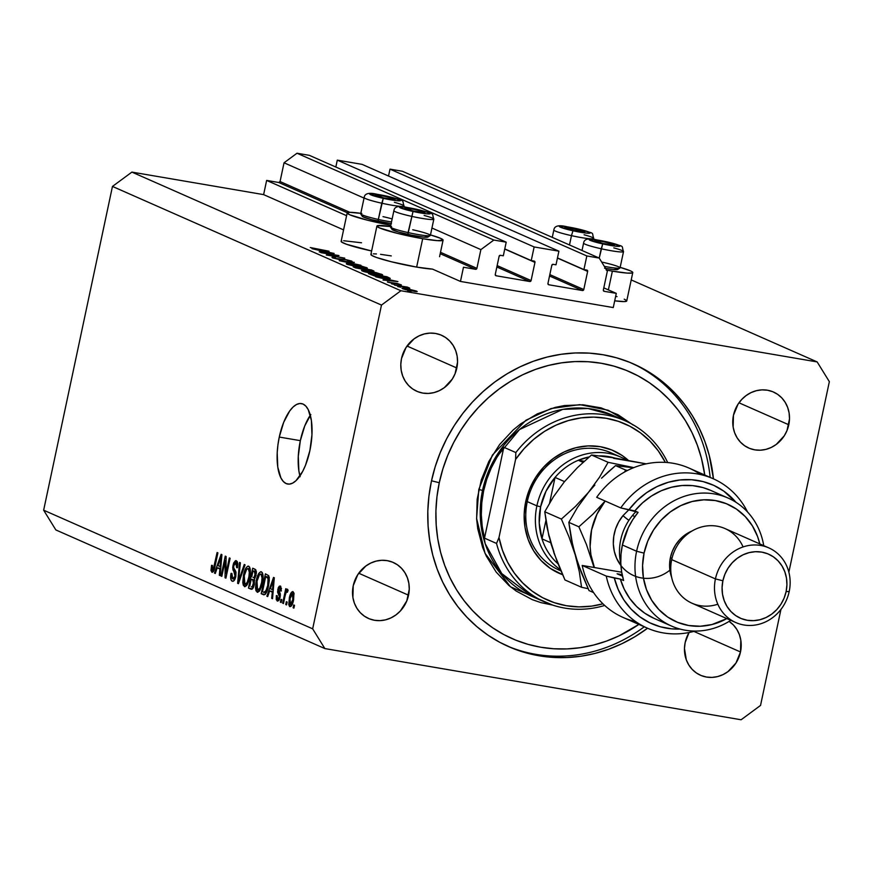 <?xml version="1.0" encoding="UTF-8"?>
<svg xmlns="http://www.w3.org/2000/svg" width="873" height="873" viewBox="0 0 873 873"><rect width="100%" height="100%" fill="white"/><g stroke="black" fill="none" stroke-linecap="round" stroke-linejoin="round"><path stroke-width="1.31" d="M460.464 281.433L463.476 267.236L475.599 269.31L440.199 253.694L475.599 269.31L463.476 267.236L460.464 281.433L432.517 269.113L460.464 281.433L613.261 307.569L460.464 281.433M346.592 215.686L266.636 180.427L263.624 194.624L343.569 229.883L263.624 194.624L131.899 172.101L400.914 290.742L817.161 361.924L631.212 279.917L817.161 361.924L829.35 381.665L788.865 572.153L829.35 381.665L817.161 361.924L400.914 290.742L131.899 172.101L112.464 186.429L43.65 510.192L312.665 628.833L381.479 305.081L112.464 186.429L381.479 305.081L400.914 290.742L381.479 305.081L312.665 628.833L43.65 510.192L55.839 529.933L324.854 648.574L55.839 529.933L43.65 510.192L112.464 186.429L131.899 172.101L263.624 194.624L266.636 180.427L346.592 215.686M347.323 212.739L278.76 182.501L266.636 180.427L278.76 182.501A1.168 1.059 113.8 0 0 280.058 181.54L349.855 212.325L280.058 181.54L278.76 182.501L347.323 212.739M476.898 268.349A1.168 1.059 -66.2 0 1 475.599 269.31L476.898 268.349L480.881 249.613L431.949 228.028L480.881 249.613L493.834 240.053L296.995 153.233L284.041 162.793L280.058 181.54L284.041 162.793L364.041 198.084L284.041 162.793L296.995 153.233L493.834 240.053L506.209 242.17L309.369 155.35L296.995 153.233L309.369 155.35L506.209 242.17L503.317 255.8L500.415 255.309L503.317 255.8L506.209 242.17L493.834 240.053L480.881 249.613L476.898 268.349L440.494 252.297L476.898 268.349M499.127 256.258A1.168 1.059 -66.2 0 1 500.415 255.309L499.127 256.258L495.264 274.438L499.127 256.258M496.071 275.759A1.168 1.059 -66.2 0 1 495.264 274.438L496.071 275.759L529.791 281.521L496.846 266.985L529.791 281.521L496.071 275.759M531.09 280.56A1.168 1.059 -66.2 0 1 529.791 281.521L531.09 280.56L534.953 262.391L504.747 249.067L534.953 262.391L531.09 280.56L497.141 265.588L531.09 280.56M534.134 261.071A1.168 1.059 -66.2 0 1 534.953 262.391L534.527 261.223L531.242 260.58L504.78 248.903L531.242 260.58L534.134 246.95L337.294 160.13L335.832 167.027L337.294 160.13L362.066 164.364L558.906 251.184L534.134 246.95L337.294 160.13L362.066 164.364L558.906 251.184L556.003 264.814L553.111 264.323L556.003 264.814L558.906 251.184L534.134 246.95L531.242 260.58L534.134 261.071M551.812 265.272A1.168 1.059 -66.2 0 1 553.111 264.323L551.812 265.272L547.949 283.452L551.812 265.272M548.757 284.762A1.168 1.059 -66.2 0 1 547.949 283.452L548.757 284.762L582.487 290.534L549.532 275.999L582.487 290.534L548.757 284.762M583.775 289.574A1.168 1.059 -66.2 0 1 582.487 290.534L583.775 289.574L587.638 271.405L557.432 258.081L587.638 271.405L583.775 289.574L549.826 274.602L583.775 289.574M586.831 270.084A1.168 1.059 -66.2 0 1 587.638 271.405L587.213 270.237L583.928 269.593L557.476 257.917L583.928 269.593L586.831 255.953L389.991 169.144L388.529 176.04L389.991 169.144L586.831 255.953L599.216 258.07L402.377 171.261L389.991 169.144L402.377 171.261L599.216 258.07L607.335 271.241L603.352 289.978L607.335 271.241L599.216 258.07L586.831 255.953L583.928 269.593L586.831 270.084M604.16 291.298A1.168 1.059 -66.2 0 1 603.352 289.978L604.16 291.298L616.283 293.372L603.8 287.861L616.283 293.372L613.261 307.569L616.283 293.372L604.16 291.298M606.626 270.095A33.818 3.099 -168 0 0 612.377 271.132L627.218 273.096L632.139 272.987L632.772 272.507L632.139 271.754L630.251 270.761L620.168 267.367A33.818 3.099 -168 0 1 632.772 272.572A33.818 3.099 -168 0 1 612.377 271.132L608.383 289.891L612.377 271.132L606.168 270.008M626.738 300.912L624.228 301.589L614.701 300.814A33.818 3.099 12 0 0 626.738 300.967L632.772 272.572M361.848 213.47L349.68 212.325L347.17 213.012L349.691 214.758L367.62 220.247L390.809 225.201A33.818 3.099 -168 0 1 347.17 212.947A33.818 3.099 -168 0 1 360.811 213.328M347.17 212.947L341.136 241.352A33.818 3.099 12 0 0 371.625 250.988L346.723 244.342L341.769 242.159L341.136 241.406L341.758 240.926M391.595 226.598L377.54 225.649L376.907 226.129L379.439 227.875L397.357 233.364L422.685 238.7A33.818 3.099 -168 0 1 376.918 226.063L370.883 254.469A33.818 3.099 12 0 0 416.65 267.094L422.685 238.7L437.526 240.653L443.091 240.064L440.559 238.329L430.476 234.924A33.818 3.099 -168 0 1 443.08 240.13A33.818 3.099 -168 0 1 422.685 238.7L416.65 267.094A33.818 3.099 12 0 0 432.517 269.113L416.65 267.094L391.322 261.758L376.47 257.47L371.516 255.287L370.872 254.534L371.505 254.043M310.319 415.221A40.824 16.314 -80.3 0 0 300.345 440.658L279.273 437.057A40.824 16.314 99.7 0 1 301.458 403.577A40.824 16.314 99.7 0 1 309.893 450.555L305.495 465.265L302.615 471.507L296.056 480.619L292.63 483.129L289.279 484.122L286.126 483.566L283.31 481.481L280.92 477.957L277.778 467.142L277.199 452.781L277.92 444.946L279.273 437.057L283.67 422.357L289.727 410.921L293.099 406.993L296.536 404.494L299.886 403.49L303.029 404.046L305.856 406.131L308.245 409.655L311.388 420.47L311.956 434.83L309.893 450.555A40.824 16.314 99.7 0 1 287.697 484.046A40.824 16.314 99.7 0 1 279.273 437.057L300.345 440.658A40.824 16.314 -80.3 0 0 299.919 475.992M647.559 628.244A154.532 140.946 -66.2 0 1 508.653 646.642A154.532 140.946 -66.2 0 1 431.382 481.372L435.191 466.739L440.298 452.465L446.681 438.715L454.255 425.588L462.941 413.245L472.686 401.776L483.369 391.311L494.893 381.938L507.158 373.753L520.035 366.835L533.403 361.247L547.131 357.057L561.088 354.285L575.143 352.965L589.166 353.118L603.003 354.733L616.534 357.799L629.629 362.284L642.157 368.144L653.997 375.325L665.04 383.76L675.178 393.363L684.323 404.046L692.365 415.701L699.24 428.228L704.882 441.487L709.236 455.357L713.448 478.851A154.532 140.946 -66.2 0 0 633.361 363.866A154.532 140.946 -66.2 0 0 431.382 481.372L428.916 496.246L427.814 511.196L428.097 526.092L429.767 540.791L432.779 555.152L437.133 569.021L442.775 582.28L449.65 594.797L457.692 606.462L466.826 617.135L476.974 626.738L488.018 635.173L499.858 642.353L512.386 648.224L525.481 652.709L539.012 655.776L552.849 657.391L566.872 657.533L580.927 656.223L594.884 653.451L608.612 649.25L621.98 643.674L634.857 636.755L647.559 628.244M408.553 595.2A30.61 27.925 -66.2 0 1 368.537 618.477A30.61 27.925 -66.2 0 1 353.227 585.739L357.755 574.685L365.809 566.042L370.785 563.041L376.154 561.11L381.708 560.302L387.219 560.652L392.501 562.147L397.324 564.733L401.525 568.301L404.93 572.732L407.407 577.839L408.87 583.426L409.251 589.286L406.785 600.93L400.369 610.969L395.96 614.898L390.984 617.888L385.615 619.83L380.071 620.638L374.55 620.288L369.268 618.793L364.445 616.207L360.243 612.639L356.839 608.208L354.362 603.101L352.899 597.514L353.227 585.739A30.61 27.925 -66.2 0 1 393.243 562.452A30.61 27.925 -66.2 0 1 408.553 595.2L358.738 573.234L408.553 595.2M740.5 651.967A30.61 27.925 -66.2 0 1 700.484 675.244A30.61 27.925 -66.2 0 1 685.174 642.506L689.059 632.51A30.61 27.925 -66.2 0 0 685.174 642.506L684.465 648.41L686.309 659.868L688.797 664.975L692.202 669.405L696.392 672.974L701.226 675.56L706.497 677.055L712.019 677.404L717.562 676.597L722.931 674.654L727.918 671.664L735.972 663.022L740.5 651.967L693.86 631.397L740.5 651.967L740.817 640.193L739.355 634.606L736.877 629.498L733.473 625.068L729.119 621.39A30.61 27.925 -66.2 0 1 740.5 651.967M788.788 424.769A30.61 27.925 -66.2 0 1 748.772 448.045A30.61 27.925 -66.2 0 1 733.462 415.308L738.001 404.254L741.646 399.539L746.055 395.611L751.031 392.61L756.4 390.678L761.943 389.871L767.465 390.22L772.747 391.715L777.57 394.301L781.772 397.87L785.165 402.3L787.653 407.407L789.116 412.994L789.498 418.854L787.02 430.498L784.26 435.823L776.206 444.466L771.23 447.456L765.861 449.399L760.307 450.206L754.785 449.857L749.514 448.362L744.691 445.776L740.49 442.207L737.085 437.777L734.608 432.67L733.145 427.083L733.462 415.308A30.61 27.925 -66.2 0 1 773.478 392.032A30.61 27.925 -66.2 0 1 788.788 424.769L738.984 402.802L788.788 424.769M456.841 368.002A30.61 27.925 -66.2 0 1 416.825 391.279A30.61 27.925 -66.2 0 1 401.515 358.541L406.043 347.487L414.097 338.844L419.084 335.854L424.453 333.912L429.996 333.104L435.518 333.453L440.789 334.948L445.623 337.535L449.813 341.103L453.218 345.533L455.695 350.64L457.157 356.228L457.55 362.099L455.073 373.731L452.312 379.057L444.259 387.699L439.272 390.689L433.903 392.632L428.359 393.439L422.838 393.09L417.567 391.595L412.733 389.009L408.542 385.44L405.137 381.01L402.66 375.903L401.198 370.316L400.805 364.445L401.515 358.541A30.61 27.925 -66.2 0 1 441.531 335.265A30.61 27.925 -66.2 0 1 456.841 368.002L407.036 346.035L456.841 368.002M741.101 719.767L324.854 648.574L312.665 628.833L324.854 648.574L741.101 719.767L760.536 705.428L741.101 719.767M335.57 255.167L320.402 252.395L338.986 255.603L329.536 255.353L344.737 258.146L326.295 254.992L335.57 255.167L326.295 254.992L344.737 258.146L329.536 255.353L338.844 255.549L321.089 252.69L335.57 255.167M339.444 259.565L332.493 257.851L332.024 257.328L333.966 257.415L337.087 258.932L345.141 259.456L352.103 261.398L345.948 259.783L339.444 259.565L346.275 259.838L350.619 261.453L351.699 261.092L345.512 259.521L333.802 258.277L333.966 257.415L332.264 257.753L339.444 259.565M339.248 260.7L354.351 262.38L343.1 261.343L360.931 265.283L339.248 260.7L360.931 265.283L343.1 261.343L354.351 262.38L339.248 260.7M347.127 264.301L346.265 263.744L349.287 263.668L360.745 265.85L367.086 267.913L364.303 268.251L347.127 264.301L360.844 267.738C366.595 268.655 368.471 268.611 366.453 267.596L352.703 264.17C347.039 263.264 345.173 263.308 347.127 264.301L346.265 263.711M362.437 271.056L361.575 270.488L364.598 270.412L376.056 272.605L382.396 274.668L379.613 274.995L362.437 271.056L376.154 274.482C381.905 275.41 383.782 275.366 381.763 274.34L368.013 270.925C362.35 270.019 360.484 270.063 362.437 271.056L361.575 270.466M375.75 276.806L397.924 281.597L383.018 280.004L387.045 280.189L383.574 278.662L375.75 276.806L383.574 278.662L387.045 280.189L383.018 280.004L397.826 281.553L375.75 276.806M407.658 290.938L410.736 291.582L408.553 290.916M373.382 253.847L376.438 253.945M380.552 254.327L391.279 255.909M343.646 240.73L361.531 242.781M615.672 296.22L617.025 296.624M624.206 299.166L626.094 300.159M406.698 288.636L417.218 291.538L405.639 289.705L402.017 288.319L406.698 288.636C402.584 287.981 401.242 288.014 402.66 288.734L416.508 291.669L416.607 291.113L406.698 288.636M397.75 286.562L400.827 287.217L398.645 286.551M394.498 285.067L407.287 287.075L409.753 288.166L394.498 285.067L409.71 288.199L407.287 287.075L394.498 285.067M391.562 283.834L394.64 284.489L392.457 283.823M396.92 283.387L401.384 284.925L387.405 281.881L392.359 283.223L396.92 283.387L387.808 282.186L401.384 284.925L396.92 283.387M383.76 277.909L374.201 275.824L368.493 273.598L386.935 276.752L390.198 278.531L383.76 277.909L390.242 278.389L386.935 276.752L368.493 273.598L383.76 277.909M355.256 267.76L353.183 266.843L371.625 269.997L373.971 271.154L371.985 271.11L355.256 267.76L370.981 270.946C374.037 271.416 374.746 271.317 373.12 270.663L353.183 266.843L355.256 267.76M311.967 248.663L334.13 253.465L319.223 251.871L323.261 252.057L319.791 250.518L311.967 248.663L319.791 250.518L323.261 252.057L319.223 251.871L334.032 253.421L311.967 248.663M310.264 247.539L329.034 251.217L310.264 247.539M780.942 609.43L760.536 705.428L780.942 609.43M225.19 560.521L221.829 576.344L221.033 575.994L225.256 556.123L226.107 556.494L225.965 573.757L229.337 557.912L230.134 558.262L225.9 578.144L225.048 577.773L225.19 560.521L225.048 577.773L225.9 578.144L230.134 558.262L229.337 557.912L225.965 573.757L226.107 556.494L225.256 556.123L221.033 575.994L221.829 576.344L225.19 560.521L226.074 560.673L225.19 560.521M236.387 560.739L233.004 565.213L233.844 565.355L233.004 565.213L233.909 571.586L235.917 571.924L233.909 571.586L235.023 576.18L235.863 576.322L235.023 576.18L232.753 578.908L231.902 573.452L231.05 573.354C230.254 577.61 230.636 580.229 232.185 581.2C233.68 581.734 234.892 580.163 235.83 576.475L234.706 579.683L232.916 581.331L231.269 580.338L230.625 577.348L231.05 573.354L231.902 573.452L231.661 576.66L232.404 578.679L233.789 578.777L234.837 576.911L235.11 573.757L233.015 569.982L232.72 567.319L233.615 563.085L235.47 560.684L237.216 561.503L237.816 563.914L237.478 567.712L236.627 567.625L236.801 564.58L235.917 563.074L234.739 563.369L233.691 566.151L233.778 568.356L235.994 572.197L235.83 576.475L235.655 571.204L233.615 567.734L233.789 565.606L235.917 563.074L236.627 567.625L237.478 567.712L236.059 560.641M245.073 564.853L238.438 583.677L237.62 583.306L239.551 562.419L240.37 562.779L238.482 581.145L244.244 564.493L245.073 564.853L244.244 564.493L238.482 581.145L240.37 562.779L239.551 562.419L237.62 583.306L238.438 583.677L245.073 564.853M244.385 586.58L247.288 584.539L249.591 577.74C250.867 571.99 250.584 568.137 248.729 566.184C246.393 566.315 244.636 569.36 243.469 575.307L244.309 575.449L243.469 575.307L242.792 582.466L245.04 586.689L243.283 585.216L242.792 582.466L244.385 571.717L246 567.919L247.987 566.097L249.645 567.134L250.311 569.851L248.619 581.407L246.579 585.619L244.735 586.678M257.12 592.189L260.012 590.148L262.315 583.35C263.591 577.599 263.308 573.747 261.453 571.804C259.117 571.924 257.36 574.969 256.193 580.916L257.033 581.069L256.193 580.916L255.516 588.086L257.764 592.309L256.007 590.825L255.516 588.086L257.109 577.326L258.724 573.528L260.711 571.706L262.369 572.743L263.035 575.471L261.343 587.016L259.303 591.228L257.459 592.298M269.626 590.934L267.695 596.575L266.865 596.215L273.533 577.413L274.308 577.751L272.529 598.714L271.699 598.343L272.3 592.112L269.626 590.934L272.3 592.112L271.699 598.343L272.529 598.714L274.308 577.751L273.533 577.413L266.865 596.215L267.695 596.575L269.626 590.934L273.14 591.534L269.626 590.934M294.507 605.295L293.906 608.132L293.11 607.783L293.71 604.945L294.507 605.295L293.71 604.945L293.11 607.783L293.906 608.132L294.507 605.295M293.001 591.643C291.331 591.73 290.087 593.913 289.279 598.191L290.12 598.332L289.279 598.191L289.825 606.615C291.517 606.506 292.771 604.28 293.579 599.926L290.938 606.397L289.574 606.473L288.767 604.574L289.421 597.536L291.615 592.123L293.001 591.643L293.961 593.138L293.579 599.926L292.761 591.567M287.152 602.054L286.551 604.891L285.755 604.542L286.355 601.704L287.152 602.054L286.355 601.704L285.755 604.542L286.551 604.891L287.152 602.054M287.533 589.231L286.049 591.381L287.621 591.654L286.049 591.381L286.54 589.079L285.744 588.729L282.666 603.178L283.463 603.538L285.056 596.041L283.463 603.538L282.666 603.178L285.744 588.729L286.54 589.079L286.049 591.381L287.337 589.21L288.123 590.334L287.381 592.276L286.791 591.752L286.104 592.451L285.056 596.041L285.831 593.149L286.901 591.774L287.381 592.276L288.123 590.334L287.457 589.21M281.783 599.686L281.182 602.523L280.386 602.174L280.986 599.336L281.783 599.686L280.986 599.336L280.386 602.174L281.182 602.523L281.783 599.686M280.408 586.089L277.767 589.428L278.607 589.581L277.767 589.428L278.771 594.72L280.408 595.004L278.771 594.72L280.331 596.019L279.349 595.855L279.251 597.252L280.091 597.394L279.251 597.252L277.745 599.031L277.199 595.681L276.348 595.593L277.188 595.735L276.348 595.593L277.254 601.071L280.124 597.241L278.869 600.449L277.439 601.137L276.261 599.609L276.348 595.593L277.199 595.681L277.745 599.031L278.782 598.529L279.371 596.521L277.592 592.112L278.247 587.791L279.316 586.209L280.724 586.296L281.346 591.021L280.495 590.923L279.993 588.162L278.618 589.493L280.309 593.88L280.124 597.241L278.618 589.493L279.993 588.162L280.495 590.923L281.346 591.021L280.135 586.001M263.45 594.709C265.708 594.808 267.389 591.883 268.502 585.947L265.272 594.36L263.81 594.829L261.202 593.716L265.425 573.834L268.72 575.689L269.321 580.272L268.502 585.947L268.72 575.689L265.425 573.834L261.202 593.716L263.897 594.84M250.824 589.133C252.319 589.755 253.497 588.151 254.381 584.321L252.319 589.024L248.467 588.096L252.701 568.225L255.822 569.851L256.389 573.081L254.37 578.985L254.381 584.321L254.37 578.985L256.105 575.187L255.069 569.261L252.701 568.225L248.467 588.096L251.304 589.286M217.235 567.821L215.304 573.474L214.474 573.103L221.142 554.3L221.917 554.65L220.138 575.602L219.309 575.242L219.909 569.01L217.235 567.821L219.909 569.01L219.309 575.242L220.138 575.602L221.917 554.65L221.142 554.3L214.474 573.103L215.304 573.474L217.235 567.821L220.749 568.432L217.235 567.821M211.888 572.251C213.339 572.153 214.387 570.189 215.031 566.37L217.901 552.871L217.104 552.522L214.201 566.173L215.042 566.315L214.201 566.173L213.536 568.792L214.409 568.934L212.423 569.938L212.412 565.42L211.561 565.322L212.401 565.464L211.561 565.322L210.993 570.32L212.335 572.328L211.026 570.713L211.561 565.322L212.412 565.42L212.106 569.545L213.285 569.349L217.104 552.522L217.901 552.871L214.496 568.618L213.35 571.542L212.128 572.317M310.81 414.522L304.742 425.959L300.345 440.658L298.282 456.393L298.861 470.754L300.126 476.723M293.95 607.924L293.11 607.783L293.95 607.924M294.103 593.956L292.182 593.695L291.058 595.157L290.076 598.529L292.542 593.705L294.103 593.967L292.542 593.705L292.761 599.718L293.601 599.86L292.761 599.718L290.283 604.563L290.076 598.529L289.585 602.174L290.283 604.563M290.513 604.607L292.062 604.869L290.513 604.607M286.595 604.683L285.755 604.542L286.595 604.683M287.533 591.883L286.901 591.774M281.226 602.315L280.386 602.174L281.226 602.315M278.105 599.096L279.491 599.336M279.48 599.358L277.745 599.031M281.543 588.435L279.993 588.162L281.543 588.435M281.543 588.402L279.993 588.162M267.76 596.368L266.865 596.215L267.76 596.368M272.551 598.485L271.699 598.343L272.551 598.485M273.074 592.243L272.3 592.112L273.074 592.243M270.379 588.718L273.478 579.65L274.133 579.759L273.478 579.65L273.053 583.928L273.773 584.048L273.053 583.928L272.529 589.668L273.282 589.799L270.379 588.718L272.529 589.668L273.478 579.65L270.379 588.718M265.228 594.404L261.202 593.716L265.228 594.404M262.489 591.741L265.719 576.507L269.2 577.097L265.719 576.507L269.255 577.468L267.073 577.097L269.321 578.188L268.066 577.97L267.716 585.565L268.546 585.707L267.716 585.565L266.374 590.29L267.302 590.443L266.374 590.29L263.853 592.341L262.489 591.741L264.464 592.494L265.479 591.981L267.716 585.565L268.284 578.657L265.719 576.507L262.489 591.741M266.32 592.822L263.853 592.341M255.516 588.086L256.618 588.271L255.516 588.086M262.904 574.423L260.394 574.052L259.467 574.674L256.978 581.309C257.841 576.66 259.161 574.27 260.972 574.128L262.904 574.456L260.972 574.128L262.151 578.297L263.035 578.45L262.151 578.297L261.529 582.946L262.369 583.088L261.529 582.946C260.667 587.431 259.357 589.733 257.6 589.864L256.978 581.309L256.4 586.623L257.6 589.864M258.07 589.952L259.947 590.268L258.07 589.952M252.57 588.795L248.467 588.096L252.57 588.795M253.988 577.599L255.44 572.983L254.992 571.88L252.995 570.898L251.74 576.835L252.995 570.898L256.346 571.466L252.995 570.898L256.378 571.826L254.305 571.466L255.243 575.165L256.084 575.307L255.243 575.165L253.967 577.61L255.222 577.817L253.137 577.446M252.166 586.907L253.803 581.658L253.29 580.174L251.238 579.159L249.765 586.121L251.238 579.159L254.698 580.141L252.712 579.803L253.585 583.993L254.425 584.135L253.585 583.993L252.166 586.907L253.53 587.147L251.337 586.82M242.792 582.466L243.894 582.651L242.792 582.466M250.169 568.814L246.743 569.054L244.254 575.689C245.117 571.051 246.437 568.661 248.238 568.509L250.18 568.847L248.238 568.509L249.427 572.688L250.311 572.841L249.427 572.688L248.805 577.326L249.645 577.468L248.805 577.326C247.943 581.811 246.633 584.124 244.877 584.255L244.254 575.689L243.676 581.014L244.877 584.255M245.346 584.332L247.223 584.659L245.346 584.332M238.515 583.47L237.62 583.306L238.515 583.47M239.278 581.287L238.482 581.145L239.278 581.287M240.326 578.308L239.475 578.166L240.326 578.308M234.902 579.312L232.753 578.908M237.772 563.391L235.917 563.074L237.772 563.391M237.772 563.358L235.917 563.074M221.873 576.136L221.033 575.994L221.873 576.136M226.805 573.91L225.965 573.757L226.805 573.91M225.954 577.926L225.048 577.773L225.954 577.926M215.369 573.255L214.474 573.103L215.369 573.255M220.16 575.383L219.309 575.242L220.16 575.383M220.683 569.141L219.909 569.01L220.683 569.141M217.988 565.617L221.087 556.548L221.742 556.658L221.087 556.548L220.662 560.826L221.382 560.946L220.662 560.826L220.138 566.566L220.891 566.697L217.988 565.617L220.138 566.566L221.087 556.548L217.988 565.617M210.993 570.32L213.754 570.789L210.993 570.32M292.051 604.88L290.403 604.596L291.768 603.09L292.761 599.718L293.252 596.084L292.542 593.705M259.925 590.29L257.851 589.941L259.925 588.031L261.649 582.367L262.129 576.824L260.972 574.128M247.201 584.681L245.127 584.332L247.201 582.422L248.925 576.747L249.394 571.204L248.238 568.509M376.918 226.063A33.818 3.099 -168 0 1 390.547 226.445M409.83 291.484L410.736 291.462M416.486 291.669L416.607 291.113L416.486 291.669M416.508 291.669L416.607 291.113M402.017 288.297L402.66 288.734M414.948 290.829L411.75 291.069L404.308 289.018C403.228 288.461 404.254 288.439 407.375 288.941L414.948 290.829L406.371 288.777L403.741 289.138M399.921 287.108L400.816 287.097M393.734 284.38L394.64 284.369M394.967 283.801L395.098 283.147L394.967 283.801M394.269 280.964L385.746 279.611L394.269 280.964M388.103 277.92L386.935 276.752L386.27 276.97L388.147 278.029L383.04 277.778L374.55 275.923L371.069 274.231L385.724 276.73L370.97 274.689L388.038 278.531M388.245 278.542L388.474 277.439L388.245 278.542M381.588 275.148L381.763 274.34L381.588 275.148M382.658 274.962L381.763 274.34M379.908 274.035L369.497 271.361L364.172 270.717L363.594 270.903L364.303 271.372C362.666 270.543 364.139 270.499 368.712 271.23L379.908 274.035C381.545 274.864 380.061 274.908 375.466 274.187L364.227 271.71L363.583 270.87L363.463 271.459M373 271.23L373.12 270.663L373 271.23M373.971 271.176L373.12 270.663M371.352 270.39L370.414 269.975L371.953 270.772L370.217 270.816L364.969 269.179L364.794 270.008L364.51 268.971L364.303 269.943L364.51 268.971L370.414 269.975L364.51 268.971L371.887 271.099M364.281 269.441L355.66 267.935L362.611 268.644L355.758 267.476L364.281 269.943M366.278 268.393L366.453 267.596L366.278 268.393M367.347 268.207L366.453 267.596M348.993 264.617L360.123 267.607L364.739 267.946L365.285 267.738L364.598 267.28C366.234 268.109 364.75 268.164 360.156 267.433L348.993 264.617C347.356 263.799 348.829 263.744 353.401 264.475L364.598 267.28L365.165 268.338M334.163 258.07L335.548 257.862L333.966 257.415L333.792 258.277M343.002 259.87L343.133 259.226L343.002 259.87M349.735 260.732L348.862 260.983M330.485 252.832L321.951 251.479L330.485 252.832M404.308 289.018L415.297 291.593M364.303 271.372L373.851 273.893L380.584 274.493L380.475 275.082M364.598 267.28L352.637 264.344L348.862 263.962L348.152 264.705M389.031 198.968A10.203 0.938 -168 0 1 383.913 197.964L395 199.459L388.78 197.156L378.904 195.214L375.204 195.323L383.913 197.964A10.203 0.938 -168 0 1 379.111 196.774A10.203 0.938 -168 0 1 375.576 195.552A10.203 0.938 -168 0 1 375.172 195.061A10.203 0.938 -168 0 1 381.141 195.552A10.203 0.938 -168 0 1 391.049 197.756A10.203 0.938 -168 0 1 395 199.459L391.049 197.756L381.141 195.552L375.172 195.061L377.06 196.294L375.172 195.061L381.141 195.552L391.049 197.756L395 199.459A10.203 0.938 -168 0 1 394.476 199.568A10.203 0.938 -168 0 1 389.031 198.968M394.389 202.329A20.406 1.866 -168 0 1 404.079 206.05A20.406 1.866 -168 0 1 381.785 203.213L383.28 198.346A15.747 1.44 -168 0 1 369.792 193.871A15.747 1.44 -168 0 1 386.892 196.174L399.91 199.982L400.38 200.659L396.8 200.692L380.333 197.658L369.726 194.144L375.543 194.09L386.892 196.174A15.747 1.44 -168 0 1 400.38 200.659A15.747 1.44 -168 0 1 383.28 198.346L378.336 219.45A20.406 1.866 12 0 0 391.508 221.938A20.406 1.866 -168 0 1 378.336 219.45L378.151 221.251A18.431 1.691 12 0 0 391.148 223.652M383.007 216.646A20.406 1.866 -168 0 1 392.152 218.905M364.172 197.527A20.406 1.866 12 0 0 381.785 203.213A20.406 1.866 -168 0 1 364.161 197.56L360.702 213.809A20.406 1.866 12 0 0 378.336 219.45L381.785 203.213A20.406 1.866 12 0 0 404.068 206.083M391.42 223.684L371.462 219.636L362.906 216.799L362.284 216.329L363.103 215.838M378.336 219.45A20.406 1.866 -168 0 1 360.756 213.994L362.273 216.318A18.431 1.691 12 0 0 378.151 221.251L378.336 219.45M393.45 199.622L395 199.459L393.45 199.622M390.733 199.24L391.049 197.756L390.733 199.24M380.781 197.222L381.141 195.552L380.781 197.222M578.723 231.41A10.203 0.938 -168 0 1 573.605 230.407L584.681 231.902L580.741 230.188L568.585 227.646L565.497 227.395L564.853 227.504L565.606 228.148L573.605 230.407A10.203 0.938 -168 0 1 568.803 229.206A10.203 0.938 -168 0 1 565.257 227.984A10.203 0.938 -168 0 1 564.853 227.504A10.203 0.938 -168 0 1 570.822 227.995A10.203 0.938 -168 0 1 580.741 230.188A10.203 0.938 -168 0 1 584.681 231.902L580.741 230.188L564.853 227.504L566.752 228.737L564.853 227.504L570.822 227.995L580.741 230.188L584.681 231.902A10.203 0.938 -168 0 1 584.157 232A10.203 0.938 -168 0 1 578.723 231.41M584.081 234.772A20.406 1.866 -168 0 1 593.771 238.482A20.406 1.866 -168 0 1 571.466 235.645L572.972 230.778A15.747 1.44 -168 0 1 559.473 226.303A15.747 1.44 -168 0 1 576.573 228.617L588.489 231.923L590.072 233.091L586.492 233.124L570.014 230.101L559.418 226.576L563.052 226.271L576.573 228.617A15.747 1.44 -168 0 1 590.072 233.091A15.747 1.44 -168 0 1 572.972 230.778L571.466 235.645A20.406 1.866 12 0 0 593.76 238.525M571.466 235.645L569.491 244.964L571.466 235.645A20.406 1.866 -168 0 1 553.842 230.003A20.406 1.866 12 0 0 571.466 235.645M583.131 232.054L584.681 231.902L583.131 232.054M580.425 231.672L580.741 230.188L580.425 231.672M570.473 229.654L570.822 227.995L570.473 229.654M608.459 244.527A10.203 0.938 -168 0 1 603.352 243.523L614.428 245.018L608.208 242.705L598.332 240.762L595.244 240.512L594.6 240.621L595.342 241.264L603.352 243.523A10.203 0.938 -168 0 1 598.551 242.323A10.203 0.938 -168 0 1 595.004 241.101A10.203 0.938 -168 0 1 594.6 240.621A10.203 0.938 -168 0 1 600.569 241.112A10.203 0.938 -168 0 1 610.489 243.316A10.203 0.938 -168 0 1 614.428 245.018L610.489 243.316L600.569 241.112L594.6 240.621L596.488 241.854L594.6 240.621L600.569 241.112L610.489 243.316L614.428 245.018A10.203 0.938 -168 0 1 613.905 245.117A10.203 0.938 -168 0 1 608.459 244.527M602.435 262.206A20.406 1.866 -168 0 1 619.939 268A20.406 1.866 -168 0 1 604.323 266.363A20.406 1.866 12 0 0 620.059 267.847L623.518 251.61A20.406 1.866 -168 0 1 601.213 248.761A20.406 1.866 12 0 0 623.497 251.642M605.589 268.415A18.431 1.691 12 0 0 617.604 269.506L619.939 268M583.601 243.087A20.406 1.866 12 0 0 601.213 248.761L602.719 243.905A15.747 1.44 -168 0 1 589.22 239.42A15.747 1.44 -168 0 1 606.32 241.734L619.339 245.542L619.874 245.935L619.164 246.361L614.057 245.99L599.762 243.218L589.166 239.704L594.971 239.649L606.32 241.734A15.747 1.44 -168 0 1 619.808 246.219A15.747 1.44 -168 0 1 602.719 243.905L599.227 258.102L601.213 248.761A20.406 1.866 -168 0 1 583.59 243.12L582.018 250.496M613.817 247.888A20.406 1.866 -168 0 1 623.518 251.61C620.768 244.167 626.683 247.845 606.364 241.723L596.706 239.879C588.5 237.86 584.124 238.94 583.59 243.12M615.749 268.142L617.036 268.72M617.658 269.19L613.403 269.55L604.585 268.229M612.879 245.171L614.428 245.018L612.879 245.171M610.172 244.8L610.489 243.316L610.172 244.8M600.22 242.77L600.569 241.112L600.22 242.77M418.778 212.084A10.203 0.938 -168 0 1 413.66 211.08L424.747 212.586L418.527 210.273L408.64 208.331L404.952 208.44L413.66 211.08A10.203 0.938 -168 0 1 408.859 209.891A10.203 0.938 -168 0 1 405.312 208.669A10.203 0.938 -168 0 1 404.919 208.178A10.203 0.938 -168 0 1 410.888 208.669A10.203 0.938 -168 0 1 420.797 210.873A10.203 0.938 -168 0 1 424.747 212.586L420.797 210.873L410.888 208.669L404.919 208.178L406.807 209.411L404.919 208.178L410.888 208.669L420.797 210.873L424.747 212.586A10.203 0.938 -168 0 1 424.223 212.685A10.203 0.938 -168 0 1 418.778 212.084M424.136 215.456A20.406 1.866 -168 0 1 433.826 219.167C431.087 211.724 437.002 215.413 416.672 209.291L407.025 207.436C398.808 205.428 394.443 206.508 393.898 210.677A20.406 1.866 12 0 0 411.532 216.329A20.406 1.866 -168 0 1 393.898 210.677L390.449 226.925A20.406 1.866 12 0 0 408.073 232.578L413.027 211.462A15.747 1.44 -168 0 1 399.528 206.988A15.747 1.44 -168 0 1 416.628 209.302L428.556 212.597L430.127 213.776L426.548 213.809L410.081 210.775L399.474 207.261L403.108 206.956L416.628 209.302A15.747 1.44 -168 0 1 430.127 213.776A15.747 1.44 -168 0 1 413.027 211.462L407.887 234.368A18.431 1.691 12 0 0 427.912 237.063L430.258 235.557A20.406 1.866 -168 0 1 408.073 232.578A20.406 1.866 12 0 0 430.378 235.415L433.826 219.167A20.406 1.866 -168 0 1 411.532 216.329A20.406 1.866 12 0 0 433.816 219.21M412.743 229.763A20.406 1.866 -168 0 1 430.258 235.557M427.966 236.747L423.711 237.107L411.423 235.121L398.295 231.945L392.032 229.446A18.431 1.691 12 0 0 407.887 234.368L408.073 232.578A20.406 1.866 -168 0 1 390.493 227.111L392.021 229.435M392.097 229.13L392.85 228.955M426.057 235.699L427.344 236.288M423.198 212.739L424.747 212.586L423.198 212.739M420.48 212.357L420.797 210.873L420.48 212.357M410.528 210.338L410.888 208.669L410.528 210.338M560.935 570.92L559.342 570.211A64.144 58.502 -66.2 0 1 527.259 501.615L525.721 501.648L524.182 514.59L525.022 527.423L528.22 539.678L533.654 550.863L541.107 560.564L550.306 568.388L562.583 574.707A67.057 61.165 -66.2 0 1 525.721 501.648L527.259 501.615A64.144 58.502 113.8 0 0 560.924 570.877M633.111 425.02L617.997 414.708L601.071 407.877L583 404.788L564.46 405.552L555.239 407.385L537.342 413.846L520.745 423.82L513.128 430.007L499.651 444.488L488.902 461.304L481.318 479.823L477.171 499.301L476.636 519.02L477.727 528.722L482.605 547.36L486.326 556.123L496.18 572.088L508.904 585.477L516.205 591.054L532.301 599.664L540.944 602.632L552.631 605.076L510.487 586.798L485.028 553.34L476.603 518.42L478.797 489.48L482.529 490.419L480.226 514.601L485.159 543.606L501.779 573.605L532.094 596.434L545.221 602.228A99.129 90.421 -66.2 0 1 496.53 543.442L484.504 538.139A99.129 90.421 -66.2 0 1 483.62 490.899A99.129 90.421 -66.2 0 1 503.819 447.26L515.845 452.563A99.129 90.421 -66.2 0 1 625.232 420.819A99.129 90.421 -66.2 0 1 667.703 462.559A99.129 90.421 113.8 0 0 515.845 452.563L515.583 459.449L498.985 537.528L502.444 550.263L507.606 562.223L514.372 573.157L522.6 582.848L532.115 591.108L542.733 597.754L554.235 602.654L566.391 605.72L578.963 606.888L591.665 606.124L602.959 603.81A96.216 87.758 -66.2 0 1 498.985 537.528L496.53 543.442A99.129 90.421 113.8 0 0 604.683 605.447A99.129 90.421 -66.2 0 1 545.221 602.228M431.502 480.783L439.283 482.725A145.78 132.969 -66.2 0 1 576.496 361.531A145.78 132.969 -66.2 0 1 704.751 475.01L701.412 458.183L697.298 445.088L691.983 432.582L685.491 420.775L677.906 409.775L669.285 399.703L659.726 390.646L649.305 382.68L638.13 375.903L626.312 370.381L613.959 366.147L601.191 363.255L588.129 361.728L574.914 361.586L561.655 362.83L548.484 365.438L535.531 369.399L522.916 374.67L510.77 381.195L499.203 388.921L488.334 397.761L478.251 407.636L469.063 418.451L460.857 430.105L453.72 442.48L447.696 455.455L442.873 468.921L439.283 482.725L431.502 480.783M710.164 477.4A154.532 140.946 113.8 0 0 631.714 363.157A154.532 140.946 -66.2 0 1 710.164 477.4M625.232 420.819L612.104 415.035A99.129 90.421 113.8 0 0 482.529 490.419L483.62 490.899L482.529 490.419A99.129 90.421 113.8 0 0 532.094 596.434M665.335 462.384L658.264 450.85L650.036 441.16L640.52 432.91L629.902 426.253L618.39 421.353L606.233 418.287L593.673 417.119L580.971 417.894L568.367 420.568L556.123 425.096L544.501 431.404L533.73 439.337L524.018 448.744L515.583 459.449A96.216 87.758 -66.2 0 1 665.335 462.384M525.721 501.648L529.595 489.098L535.651 477.433L543.65 467.099L553.286 458.489L564.198 451.941L575.951 447.696L588.107 445.917L600.198 446.681L611.755 449.966L622.329 455.619L628.32 460.333A67.057 61.165 -66.2 0 0 525.721 501.648M644.274 626.792A154.532 140.946 -66.2 0 1 507.006 645.9A154.532 140.946 113.8 0 0 644.274 626.792M638.861 624.402L619.099 635.839L606.484 641.098L593.531 645.06L580.359 647.679L567.101 648.912L553.886 648.77L540.824 647.253L528.056 644.361L515.703 640.127L503.885 634.595L492.71 627.818L482.289 619.863L472.73 610.805L464.109 600.733L456.524 589.733L450.031 577.926L444.717 565.409L440.603 552.325L437.755 538.783L436.194 524.913L435.922 510.858L436.958 496.748L439.283 482.725A145.78 132.969 -66.2 0 0 490.844 626.519A145.78 132.969 -66.2 0 0 638.861 624.402M612.104 415.035L587.933 408.509L562.725 409.382L519.49 429.56L493.551 460.78L482.529 490.419L478.797 489.48L492.383 455.095L525.917 420.24L551.125 408.52L579.748 404.646L608.11 410.212L632.336 424.376M615.814 455.193A64.144 58.502 113.8 0 0 527.259 501.615A64.144 58.502 -66.2 0 1 611.111 452.836L620.736 457.081A64.144 58.502 -66.2 0 1 626.367 459.973A64.144 58.502 113.8 0 0 536.884 505.86L540.616 506.787A61.23 55.85 -66.2 0 1 555.053 477.422A61.23 55.85 -66.2 0 1 578.308 460.257A61.23 55.85 -66.2 0 1 589.242 456.906L578.308 460.257L584.244 461.271L578.308 460.257A61.23 55.85 113.8 0 0 555.053 477.422L546.018 491.193L540.616 506.787L539.241 523.069L541.991 538.859L545.876 520.592L541.991 538.859A61.23 55.85 -66.2 0 1 540.616 506.787L536.884 505.86A64.144 58.502 -66.2 0 1 620.736 457.081M503.819 447.26L496.977 457.234L491.27 467.939L486.796 479.212L483.62 490.899L481.787 502.815L481.318 514.775L482.223 526.615L484.504 538.139L503.819 447.26L484.504 538.139L496.53 543.442L498.985 537.528L515.583 459.449L515.845 452.563L503.819 447.26M599.402 455.87A61.23 55.85 -66.2 0 1 614.439 457.954L599.402 455.87M527.259 501.615L536.884 505.86L527.259 501.615M556.581 562.496L557.989 563.783A61.23 55.85 -66.2 0 1 556.581 562.496A61.23 55.85 -66.2 0 1 541.991 538.859A61.23 55.85 113.8 0 0 556.581 562.496L557.661 562.976L556.581 562.496M549.608 502.99L555.053 477.422L564.525 481.601L555.053 477.422L549.608 502.99M560.433 569.72A64.144 58.502 -66.2 0 1 536.884 505.86A64.144 58.502 113.8 0 0 560.433 569.72M583.055 462.352L578.308 460.257L583.055 462.352M550.699 542.7L541.991 538.859L550.699 542.7M635.686 621.609A81.636 74.467 -66.2 0 1 582.193 565.453A81.636 74.467 113.8 0 0 623.136 617.473L647.199 628.08A81.636 74.467 -66.2 0 1 606.255 576.071L582.193 565.453L621.707 572.219L582.193 565.453L606.255 576.071A81.636 74.467 113.8 0 0 695.006 631.081A81.636 74.467 -66.2 0 1 647.199 628.08M636.603 551.256L644.056 553.122A64.144 58.502 -66.2 0 1 701.597 499.945A64.144 58.502 -66.2 0 1 759.783 543.901L757.589 536.568L752.384 525.862L745.258 516.587L736.463 509.101L726.347 503.688L715.293 500.556L703.736 499.825L692.103 501.517L680.853 505.576L670.42 511.84L661.199 520.079L653.55 529.966L647.755 541.118L644.056 553.122L642.583 565.497L643.39 577.784L646.446 589.504L651.64 600.198L658.777 609.474L667.561 616.96L677.677 622.373L688.732 625.515L700.299 626.247L711.921 624.544L726.838 618.597A64.144 58.502 -66.2 0 1 664.506 614.712A64.144 58.502 -66.2 0 1 644.056 553.122L636.603 551.256A69.971 63.827 -66.2 0 1 728.06 498.046A69.971 63.827 -66.2 0 1 763.733 545.636A69.971 63.827 113.8 0 0 701.543 493.114A69.971 63.827 113.8 0 0 636.603 551.256L622.384 544.981L636.603 551.256A69.971 63.827 113.8 0 0 660.61 619.743A69.971 63.827 113.8 0 0 730.788 620.332A69.971 63.827 -66.2 0 1 671.588 626.094A69.971 63.827 -66.2 0 1 636.603 551.256M768.786 547.873A40.824 37.233 -66.2 0 1 789.203 591.523A40.824 37.233 -66.2 0 1 735.852 622.569A40.824 37.233 -66.2 0 1 715.434 578.908L671.697 559.615L715.434 578.908L722.888 580.774A34.985 31.908 -66.2 0 1 761.747 552.107A34.985 31.908 -66.2 0 1 786.115 591.588L789.203 591.523A40.824 37.233 113.8 0 0 760.765 545.461A40.824 37.233 113.8 0 0 715.434 578.908A40.824 37.233 -66.2 0 1 768.786 547.873L725.048 528.58A40.824 37.233 113.8 0 0 671.697 559.615A40.824 37.233 -66.2 0 1 704.838 526.233A40.824 37.233 -66.2 0 1 743.076 546.935M671.708 577.468L670.038 571.084L669.591 564.384L670.399 557.629L671.992 558.327L670.399 557.629L672.417 551.081L675.582 544.992L679.751 539.601L684.781 535.116L692.038 530.991A34.985 31.908 113.8 0 0 670.399 557.629A34.985 31.908 113.8 0 0 671.632 577.271M728.06 498.046L710.567 490.331A69.971 63.827 113.8 0 0 634.813 510.912L638.098 512.353A69.971 63.827 113.8 0 0 622.384 544.981A69.971 63.827 113.8 0 0 623.606 580.512L620.332 579.072L614.319 578.035L618.193 589.461L623.835 599.904L631.081 609.092L639.756 616.764L649.599 622.722L660.348 626.781L671.708 628.855L680.045 629.073M713.088 478.688L689.026 468.081A81.636 74.467 113.8 0 0 596.685 497.304L620.736 507.911A81.636 74.467 -66.2 0 1 713.088 478.688A81.636 74.467 -66.2 0 1 747.539 511.971A81.636 74.467 113.8 0 0 620.736 507.911L634.813 510.912L642.648 502.75L651.531 495.973L661.243 490.757L671.523 487.243L682.086 485.519L692.649 485.628L702.951 487.581L710.698 490.386M700.539 474.563A81.636 74.467 -66.2 0 0 596.685 497.304L620.736 507.911L628.811 509.876A75.809 69.142 -66.2 0 1 735.961 502.281L723.815 491.15L713.852 485.41L703.016 481.569L691.602 479.746L679.947 479.975L668.347 482.267L657.129 486.545L646.62 492.688L637.094 500.545L628.811 509.876L638.098 512.353L632.739 519.73L628.287 527.718L622.384 544.981L621.03 553.973L620.79 562.998L621.652 571.891L623.606 580.512L620.332 579.072A69.971 63.827 113.8 0 0 654.095 618.379L671.588 626.094M653.866 618.27L644.754 613.184L636.635 606.528L629.749 598.463L624.26 589.231L620.332 579.072L606.255 576.071L614.319 578.035A75.809 69.142 -66.2 0 0 680.034 629.062M622.154 574.652L617.102 573.79L622.482 576.158L617.102 573.79L622.154 574.652M717.813 604.203A40.824 37.233 -66.2 0 1 671.697 559.615A40.824 37.233 113.8 0 0 692.103 603.276L735.852 622.569M722.888 580.774L722.08 587.529L722.528 594.229L724.197 600.624L727.023 606.462L730.919 611.515L735.71 615.596L741.232 618.553L747.266 620.266L753.574 620.659L759.914 619.743L766.047 617.527L771.743 614.101L776.763 609.616L780.942 604.225L784.096 598.136L786.115 591.588L786.922 584.834L786.486 578.133L784.816 571.75L781.979 565.911L778.094 560.848L773.292 556.767L767.782 553.809L761.747 552.107L755.44 551.703L749.099 552.631L742.967 554.846L737.27 558.262L732.24 562.758L728.071 568.148L724.906 574.238L722.888 580.774L715.434 578.908A40.824 37.233 113.8 0 0 743.872 624.981A40.824 37.233 113.8 0 0 789.203 591.523L786.115 591.588A34.985 31.908 -66.2 0 1 747.266 620.266A34.985 31.908 -66.2 0 1 722.888 580.774M632.478 515.496A52.478 47.873 -66.2 0 1 636.122 511.48A52.478 47.873 113.8 0 0 632.478 515.496L634.878 516.554L632.478 515.496A52.478 47.873 113.8 0 0 620.812 563.554A52.478 47.873 -66.2 0 1 632.478 515.496M669.907 570.189A39.067 35.64 -66.2 0 1 622.056 566.915A39.067 35.64 -66.2 0 1 622.995 515.627A6.995 0.84 -140.5 0 0 628.407 519.959M549.335 536.306L554.06 553.296L564.951 579.956L581.56 587.278L579.345 571.88L575.198 554.824L581.451 572.906L589.002 590.563L593.585 592.581L589.002 590.563L578.122 563.903L572.852 546.116L568.825 522.36L577.49 507.399L588.478 492.339L575.405 506.493L561.383 519.075L568.934 536.742L575.198 554.824L579.345 571.88L581.56 587.278L564.951 579.956L557.4 562.288L551.136 544.206L546.989 527.15L544.763 511.753L561.383 519.075L568.934 536.742L575.198 554.824L571.051 537.768L568.825 522.36L577.49 507.399L599.478 477.258L608.121 462.319L599.478 477.258L588.478 492.339L575.405 506.493L561.383 519.075L544.763 511.753L553.417 496.813L564.416 481.732L577.49 467.579L591.512 454.997L608.121 462.319L633.831 467.612L608.121 462.319L591.512 454.997L612.726 457.692L646.227 463.847L613.566 458.314M581.56 587.278L588.151 588.697L581.56 587.278M553.908 551.725L548.79 535.509L544.763 511.753L553.417 496.813L564.416 481.732L577.49 467.579L591.512 454.997L612.726 457.692L628.702 460.9M570.069 475.654L564.405 481.743M608.492 471.715L615.563 465.604L633.372 467.797L615.563 465.604L625.625 470.034L624.577 472.02L625.625 470.034L615.563 465.604L601.541 478.197L608.492 471.715M594.851 485.05L588.478 492.339L594.851 485.05M605.175 501.047L596.979 514.142L591.567 529.966L590.104 546.476L590.89 554.639L594.404 567.548A64.144 58.502 -66.2 0 1 592.691 562.539A64.144 58.502 -66.2 0 1 605.175 501.047L592.898 514.208L578.875 526.801L586.427 544.457L594.077 567.494L586.427 544.457L578.875 526.801L568.825 522.36L578.875 526.801L592.898 514.208L605.153 501.037M620.921 565.529L616.589 558.262L614.286 551.299L613.326 543.901L613.774 536.349L615.574 528.929L618.695 521.934L622.995 515.627L628.778 509.876M627.523 470.449L625.625 470.034L627.523 470.449M628.931 520.308A6.995 0.84 39.5 0 1 622.995 515.627M443.08 240.13L439.566 256.695M253.683 577.62L255.189 577.882M251.73 586.951L253.497 587.245M403.883 206.999L404.079 206.05C401.34 198.608 407.255 202.285 386.935 196.163L377.278 194.319C369.072 192.3 364.696 193.38 364.161 197.56M394.476 199.568L393.527 199.611M593.564 239.431L593.771 238.482C591.032 231.039 596.946 234.728 576.616 228.606L566.97 226.762C558.753 224.743 554.377 225.823 553.842 230.003L552.271 237.369M584.157 232L583.208 232.054M613.905 245.117L612.955 245.171M424.223 212.685L423.263 212.739"/></g></svg>
